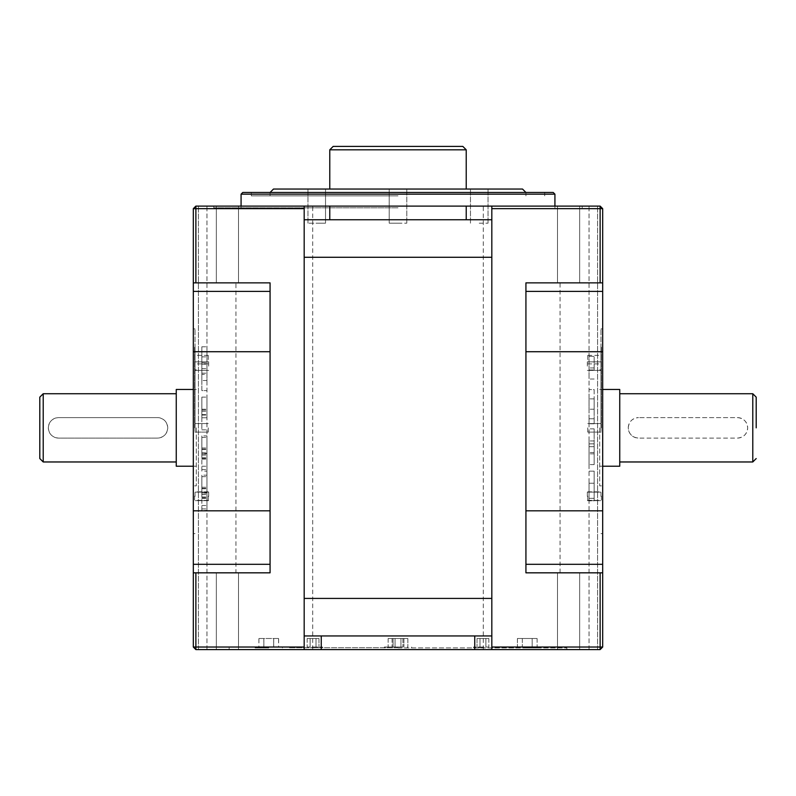 <?xml version="1.0" encoding="UTF-8"?>
<svg xmlns="http://www.w3.org/2000/svg" width="796" height="796" viewBox="0 0 796 796"><rect width="100%" height="100%" fill="white"/><g stroke="black" fill="none" stroke-linecap="round" stroke-linejoin="round"><path stroke-width="0.6" stroke-dasharray="3.98 2.98" d="M39.8 397.144L39.8 458.556M482.943 647.715L473.56 647.715L482.943 647.715M482.943 647.039L473.56 647.039L482.943 647.039M398 647.715L288.839 647.715L398 647.715M398 647.039L384.359 647.039L398 647.039M313.057 647.715L322.44 647.715L313.057 647.715M313.057 647.039L322.44 647.039L313.057 647.039M268.75 647.884L255.098 647.884L268.75 647.884M268.75 647.039L255.098 647.039L268.75 647.039M527.25 647.884L540.902 647.884L527.25 647.884M527.25 647.039L540.902 647.039L527.25 647.039M268.779 647.884L255.138 647.884L268.779 647.884M268.779 647.039L255.138 647.039L268.779 647.039M398 647.884L566.861 647.884L398 647.884M398 649.596L566.861 649.596L398 649.596M522.514 189.05L389.214 189.05L398 189.05L389.214 189.05L389.214 223.169L398 223.169L389.214 223.169L398 223.169L389.214 223.169L389.214 189.05M462.814 146.404L333.186 146.404M553.22 192.463L242.78 192.463M479.242 189.05L488.028 189.05L479.242 189.05M479.242 223.169L488.028 223.169L479.242 223.169M316.758 189.05L307.972 189.05L325.534 189.05L316.758 189.05L325.534 189.05L325.534 223.169L307.972 223.169L325.534 223.169L316.758 223.169L325.534 223.169L325.534 189.05M398 189.05L273.486 189.05M398 195.876L251.307 195.876L398 195.876M398 207.816L213.786 207.816L398 207.816M398 206.104L213.786 206.104L398 206.104M227.427 572.831L238.511 572.831L227.427 572.831M227.427 649.596L238.511 649.596L227.427 649.596M227.427 206.104L238.511 206.104L227.427 206.104M227.427 282.869L238.511 282.869L227.427 282.869M195.876 282.869L270.073 282.869L270.073 572.831L193.319 572.831L270.073 572.831L270.073 282.869L235.954 282.869L235.954 572.831L270.073 572.831L270.073 282.869L193.319 282.869L195.876 282.869L195.876 208.661L304.181 208.661L304.181 206.104L491.819 206.104L491.819 208.661L600.124 208.661L600.124 282.869L602.681 282.869L602.681 572.831L600.124 572.831L600.124 647.039L491.819 647.039L491.819 208.661M48.327 427.85C48.924 421.631 52.337 418.218 58.566 417.611L157.499 417.611C163.717 418.218 167.13 421.631 167.727 427.85C167.13 434.069 163.717 437.482 157.499 438.089L58.566 438.089C52.337 437.482 48.924 434.069 48.327 427.85A10.239 10.239 0 0 1 58.566 417.611L157.499 417.611A10.239 10.239 0 0 1 167.727 427.85A10.239 10.239 0 0 1 157.499 438.089L58.566 438.089A10.239 10.239 0 0 1 48.327 427.85M194.592 496.077L194.592 500.346L194.592 496.077M208.244 496.077L208.244 500.346L208.244 496.077M194.592 359.623L194.592 355.354L194.592 359.623M208.244 359.623L208.244 355.354L208.244 359.623M194.592 427.85L194.592 346.827L194.592 427.85M208.244 427.85L208.244 432.119L208.244 427.85M195.02 366.13L195.02 361.862L195.02 366.13M208.661 366.13L208.661 361.862L208.661 366.13M195.02 496.396L195.02 492.127L195.02 496.396M208.661 496.396L208.661 492.127L208.661 496.396M176.254 466.227L176.254 389.473M196.304 427.85L196.304 485.849L196.304 427.85M195.02 427.85L195.02 346.827L195.02 427.85M193.319 431.263L193.319 328.917L193.319 431.263M195.02 431.263L195.02 328.917L195.02 431.263M568.573 206.104L579.657 206.104L568.573 206.104M568.573 282.869L579.657 282.869L568.573 282.869M568.573 572.831L579.657 572.831L568.573 572.831M568.573 649.596L579.657 649.596L568.573 649.596M628.273 427.85C628.87 421.631 632.283 418.218 638.501 417.611A10.239 10.239 0 0 0 628.273 427.85A10.239 10.239 0 0 0 638.501 438.089C632.283 437.482 628.87 434.069 628.273 427.85M601.408 496.077L601.408 500.346L601.408 496.077M587.756 496.077L587.756 500.346L587.756 496.077M601.408 359.623L601.408 355.354L601.408 359.623M587.756 359.623L587.756 355.354L587.756 359.623M601.408 427.85L601.408 346.827L601.408 427.85M587.756 427.85L587.756 432.119L587.756 427.85M600.98 366.13L600.98 361.862L600.98 366.13M587.339 366.13L587.339 361.862L587.339 366.13M600.98 496.396L600.98 492.127L600.98 496.396M587.339 496.396L587.339 492.127L587.339 496.396M619.746 466.227L619.746 389.473M599.696 427.85L599.696 485.849L599.696 427.85M600.98 427.85L600.98 346.827L600.98 427.85M602.681 431.263L602.681 328.917L602.681 431.263M600.98 431.263L600.98 328.917L600.98 431.263M737.434 417.611C743.663 418.218 747.076 421.631 747.673 427.85C747.076 434.069 743.663 437.482 737.434 438.089L638.501 438.089L737.434 438.089A10.239 10.239 0 0 0 747.673 427.85A10.239 10.239 0 0 0 737.434 417.611L638.501 417.611L737.434 417.611M201.846 374.478L201.846 346.797L201.846 380.528L206.96 380.528L206.96 346.797L206.96 380.528L201.846 380.528L201.846 390.597L206.96 390.597L201.846 390.597L201.846 374.478L206.96 374.478M206.96 417.781L206.96 397.134L206.96 417.781L206.96 409.224L206.96 417.781L201.846 417.781L201.846 429.86L201.846 397.134L201.846 417.781L201.846 409.224L201.846 417.781L206.96 417.781M206.96 649.596L206.96 206.104L195.876 206.104L206.96 206.104L206.96 649.596L198.433 649.596L206.96 649.596M206.96 475.172L206.96 510.415L206.96 475.172L201.846 475.172L201.846 492.376L206.96 492.376M206.96 435.91L206.96 471.142L206.96 435.91L201.846 435.91L201.846 453.103L206.96 453.103M594.154 369.951L594.154 356.359L589.04 356.359L589.04 379.015L589.04 356.359L594.154 356.359L594.154 369.951L589.04 369.951M589.04 418.786L589.04 389.582L589.04 423.82L589.04 418.786L594.154 418.786L594.154 409.224L594.154 423.82L594.154 418.786L589.04 418.786M589.04 483.232L589.04 500.853L589.04 483.232L589.04 498.336L589.04 483.232L594.154 483.232L594.154 471.142L589.04 471.142L594.154 471.142L594.154 500.853L589.04 500.853L594.154 500.853L594.154 483.232L589.04 483.232L594.154 483.232L594.154 498.336L589.04 498.336L594.154 498.336L594.154 483.232L589.04 483.232M589.04 649.596L589.04 206.104L600.124 206.104L589.04 206.104L589.04 649.596L597.567 649.596L589.04 649.596M589.04 446.695L589.04 464.605L589.04 446.695L594.154 446.695L594.154 428.855L594.154 464.605L594.154 446.695L589.04 446.695M193.319 208.661L193.319 647.039L195.876 649.596L193.319 647.039L195.876 649.596L600.124 649.596L602.681 647.039L602.681 208.661L600.124 206.104L491.819 206.104L491.819 219.756L304.181 219.756L304.181 206.104L195.876 206.104L193.319 208.661L193.319 647.039L193.319 208.661L195.876 206.104L195.876 208.661L193.319 208.661L195.876 206.104M600.124 649.596L600.124 647.039L602.681 647.039L600.124 649.596L597.567 649.596L600.124 649.596L602.681 647.039L602.681 208.661L602.681 282.869L525.927 282.869L600.124 282.869M235.954 282.869L193.319 282.869M235.954 572.831L193.319 572.831M304.181 219.756L304.181 208.661M304.181 647.039L195.876 647.039L195.876 572.831M602.681 647.039L602.681 572.831L525.927 572.831L525.927 282.869L525.927 572.831L600.124 572.831M491.819 219.756L491.819 206.104M304.181 635.944L491.819 635.944M491.819 647.039L491.819 649.596M304.181 649.596L304.181 206.104M600.124 206.104L602.681 208.661L600.124 206.104L600.124 208.661L602.681 208.661M602.681 572.831L525.927 572.831L525.927 282.869L602.681 282.869M560.046 572.831L560.046 282.869M176.254 427.85L176.254 461.969L176.254 427.85M594.154 443.909L594.154 452.516L594.154 443.909L589.04 443.909L589.04 440.944L589.04 452.516L589.04 443.909M594.154 428.855L589.04 428.855L594.154 428.855M594.154 453.839L589.04 453.839M594.154 464.605L589.04 464.605M594.154 440.944L589.04 440.944L594.154 440.944M594.154 443.86L589.04 443.86M594.154 452.516L589.04 452.516M594.154 389.582L594.154 409.224L594.154 389.582L589.04 389.582L594.154 389.582M594.154 398.866L594.154 409.224L594.154 398.866L589.04 398.866L589.04 409.224L589.04 398.866M594.154 409.224L589.04 409.224M594.154 423.82L589.04 423.82L594.154 423.82M594.154 379.015L589.04 379.015L594.154 379.015M594.154 367.941L589.04 367.941L594.154 367.941M201.846 492.376L201.846 510.415L206.96 510.415M201.846 510.415L201.846 476.685L201.846 497.828L201.846 492.933L206.96 492.933M201.846 492.933L201.846 475.172M201.846 496.953L206.96 496.953L201.846 496.953M201.846 497.828L206.96 497.828M201.846 494.047L206.96 494.047M201.846 488.764L206.96 488.764M201.846 476.685L206.96 476.685M201.846 492.545L206.96 492.545M201.846 508.903L206.96 508.903M201.846 505.52L206.96 505.52M201.846 488.356L206.96 488.356M201.846 487.261L206.96 487.261M201.846 492.137L206.96 492.137M201.846 498.336L206.96 498.336M201.846 453.103L201.846 471.142L206.96 471.142M201.846 471.142L201.846 437.412L201.846 458.566L201.846 453.66L206.96 453.66M201.846 453.66L201.846 435.91M201.846 457.68L206.96 457.68L201.846 457.69M201.846 458.566L206.96 458.566M201.846 454.775L206.96 454.775M201.846 449.501L206.96 449.501M201.846 437.412L206.96 437.412M201.846 453.272L206.96 453.272M201.846 469.64L206.96 469.64M201.846 466.247L206.96 466.247M201.846 449.093L206.96 449.093M201.846 447.989L206.96 447.989M201.846 452.864L206.96 452.864M201.846 459.063L206.96 459.063M201.846 429.86L206.96 429.86L201.846 429.86M201.846 411.293L206.96 411.293M201.846 397.134L206.96 397.134M201.846 410.059L206.96 410.059M201.846 409.224L206.96 409.224M201.846 373.195L206.96 373.195M201.846 364.2L206.96 364.2M201.846 356.867L206.96 356.867L201.846 356.867M201.846 346.797L206.96 346.797L201.846 346.797M201.846 362.857L206.96 362.857M201.846 368.667L206.96 368.667M398 192.463L544.693 192.463L398 192.463M398 223.169L406.786 223.169L398 223.169M402.925 647.039L388.15 647.039L402.925 647.039L402.925 638.501L407.85 638.501L407.85 647.039L407.85 638.501L393.075 638.501L402.925 638.501L402.925 647.039L402.925 638.501L407.85 638.501L393.075 638.501L393.075 647.039L388.15 647.039L393.075 647.039L393.075 638.501L388.15 638.501L402.925 638.501L402.925 647.039M258.929 638.501L278.63 638.501L263.854 638.501L263.854 647.039L273.705 647.039L263.854 647.039L263.854 638.501L258.929 638.501L258.929 647.039M278.63 647.039L273.705 647.039L278.63 647.039L278.63 638.501M522.335 647.039L537.101 647.039L522.335 647.039L522.335 638.501L517.41 638.501L517.41 647.039L517.41 638.501L532.176 638.501L522.335 638.501L522.335 647.039L522.335 638.501L517.41 638.501L532.176 638.501L532.176 647.039L537.101 647.039L532.176 647.039L532.176 638.501L537.101 638.501L522.335 638.501L522.335 647.039M278.59 638.501L258.899 638.501L273.665 638.501L273.665 647.039L263.824 647.039L273.665 647.039L273.665 638.501L278.59 638.501L278.59 647.039M258.899 647.039L263.824 647.039L258.899 647.039L258.899 638.501M400.955 647.039L392.09 647.039L400.955 647.039L400.955 638.501L403.91 638.501L403.91 647.039L403.91 638.501L395.045 638.501L400.955 638.501L400.955 647.039L400.955 638.501L403.91 638.501L395.045 638.501L395.045 647.039L392.09 647.039L395.045 647.039L395.045 638.501L392.09 638.501L400.955 638.501L400.955 647.039M316.012 647.039L307.156 647.039L316.012 647.039L316.012 638.501L318.967 638.501L318.967 647.039L318.967 638.501L310.112 638.501L316.012 638.501L316.012 647.039L316.012 638.501L318.967 638.501L310.112 638.501L310.112 647.039L307.156 647.039L310.112 647.039L310.112 638.501L307.156 638.501L316.012 638.501L316.012 647.039M479.988 647.039L488.844 647.039L479.988 647.039L479.988 638.501L477.033 638.501L477.033 647.039L477.033 638.501L485.888 638.501L479.988 638.501L479.988 647.039L479.988 638.501L477.033 638.501L485.888 638.501L485.888 647.039L488.844 647.039L485.888 647.039L485.888 638.501L488.844 638.501L479.988 638.501L479.988 647.039M273.705 638.501L273.705 647.039L273.705 638.501M388.15 638.501L388.15 647.039L388.15 638.501L393.075 638.501L393.075 647.039L393.075 638.501L388.15 638.501M263.824 638.501L263.824 647.039L263.824 638.501M537.101 638.501L537.101 647.039L537.101 638.501L532.176 638.501L532.176 647.039L532.176 638.501L537.101 638.501M307.156 638.501L307.156 647.039L307.156 638.501L310.112 638.501L310.112 647.039L310.112 638.501L307.156 638.501M392.09 638.501L392.09 647.039L392.09 638.501L395.045 638.501L395.045 647.039L395.045 638.501L392.09 638.501M488.844 638.501L488.844 647.039L488.844 638.501L485.888 638.501L485.888 647.039L485.888 638.501L488.844 638.501M193.319 647.039L195.876 647.039L195.876 649.596M752.787 393.731L752.787 461.969M43.213 461.969L43.213 393.731M329.773 149.817L466.227 149.817M241.079 194.164L554.921 194.164M483.281 649.596L483.281 206.104M312.719 649.596L312.719 206.104M198.433 649.596L198.433 206.104L198.433 649.596M597.567 649.596L597.567 206.104L597.567 649.596M201.846 494.276L206.96 494.276M201.846 455.004L206.96 455.004M201.846 415.054L206.96 415.054M201.846 414.607L206.96 414.607M473.56 647.039L473.56 647.715L473.56 647.039M388.617 647.039L388.617 647.715L388.617 647.039M303.684 647.039L303.684 647.715L303.684 647.039M255.098 647.039L255.098 647.884L255.138 647.039M513.609 647.039L513.609 647.884L513.609 647.039M384.359 647.039L384.359 647.884L384.359 647.039M229.139 647.884L229.139 649.596M470.466 223.169L470.466 189.05L470.466 223.169M307.972 223.169L307.972 189.05L307.972 223.169M525.927 192.463L525.927 195.876M251.307 195.876L251.307 192.463M554.921 206.104L554.921 207.816M213.786 207.816L213.786 206.104M216.343 649.596L216.343 572.831L216.343 649.596M216.343 282.869L216.343 206.104L216.343 282.869M208.244 500.346L194.592 500.346M208.244 363.881L194.592 363.881M208.244 432.119L194.592 432.119L208.244 432.119M208.661 370.399L195.02 370.399L208.661 370.399M208.661 500.654L195.02 500.654L208.661 500.654M193.319 389.473L196.304 389.473M196.304 485.849L194.592 485.849M195.02 533.609L193.319 533.609M557.489 282.869L557.489 206.104L557.489 282.869M557.489 649.596L557.489 572.831L557.489 649.596M587.756 500.346L601.408 500.346M587.756 363.881L601.408 363.881M587.756 432.119L601.408 432.119L587.756 432.119M587.339 370.399L600.98 370.399L587.339 370.399M587.339 500.654L600.98 500.654L587.339 500.654M602.681 389.473L599.696 389.473M599.696 485.849L601.408 485.849M600.98 533.609L602.681 533.609M600.98 328.917L602.681 328.917M599.696 369.851L601.408 369.851M602.681 466.227L599.696 466.227M587.339 361.862L600.98 361.862L587.339 361.862M587.339 492.127L600.98 492.127L587.339 492.127M587.756 423.581L601.408 423.581L587.756 423.581M587.756 355.354L601.408 355.354M587.756 491.819L601.408 491.819M579.657 282.869L579.657 206.104L579.657 282.869M579.657 649.596L579.657 572.831L579.657 649.596M195.02 328.917L193.319 328.917M196.304 369.851L194.592 369.851M193.319 466.227L196.304 466.227M208.661 361.862L195.02 361.862L208.661 361.862M208.661 492.127L195.02 492.127L208.661 492.127M208.244 423.581L194.592 423.581L208.244 423.581M208.244 355.354L194.592 355.354M208.244 491.819L194.592 491.819M238.511 649.596L238.511 572.831L238.511 649.596M238.511 282.869L238.511 206.104L238.511 282.869M582.214 207.816L582.214 206.104M241.079 206.104L241.079 207.816M544.693 195.876L544.693 192.463M270.073 192.463L270.073 195.876M406.786 223.169L406.786 189.05L406.786 223.169M488.028 223.169L488.028 189.05L488.028 223.169M566.861 647.884L566.861 649.596M411.641 647.039L411.641 647.884L411.641 647.039M282.421 647.039L282.421 647.884M540.902 647.039L540.902 647.884L540.902 647.039M282.391 647.039L282.391 647.884M407.383 647.039L407.383 647.715L407.383 647.039M322.44 647.039L322.44 647.715L322.44 647.039M492.316 647.039L492.316 647.715L492.316 647.039"/><path stroke-width="1.19" d="M756.2 427.85L756.2 397.144L756.2 427.85M43.213 461.969L39.8 458.556L39.8 397.144L43.213 393.731L43.213 461.969L176.254 461.969M389.214 189.05L522.514 189.05L525.927 192.463M329.773 149.817L333.186 146.404L462.814 146.404L466.227 149.817L329.773 149.817L329.773 189.05M241.079 194.164L242.78 192.463L553.22 192.463L554.921 194.164L241.079 194.164L241.079 206.104M270.073 510.813L193.319 510.813L193.319 208.661L195.876 206.104L304.181 206.104L304.181 208.661L195.876 208.661L195.876 282.869L193.319 282.869M193.319 389.473L176.254 389.473L176.254 466.227L193.319 466.227M602.681 389.473L619.746 389.473L619.746 466.227L602.681 466.227M270.073 192.463L273.486 189.05L398 189.05M316.758 189.05L325.534 189.05M491.819 206.104L600.124 206.104L600.124 208.661L491.819 208.661L491.819 206.104L304.181 206.104M491.819 647.039L600.124 647.039L600.124 649.596L491.819 649.596L491.819 208.661M304.181 649.596L195.876 649.596L195.876 647.039L193.319 647.039L193.319 572.831L195.876 572.831L195.876 647.039L304.181 647.039L304.181 649.596L491.819 649.596M195.876 282.869L270.073 282.869L270.073 572.831L195.876 572.831M193.319 572.831L193.319 510.813M304.181 647.039L304.181 208.661M602.681 572.831L602.681 647.039L600.124 647.039L600.124 572.831L602.681 572.831L602.681 282.869L600.124 282.869L600.124 208.661L602.681 208.661L602.681 282.869M304.181 219.756L491.819 219.756M600.124 282.869L525.927 282.869L525.927 572.831L600.124 572.831M304.181 598.423L491.819 598.423M491.819 257.277L304.181 257.277M491.819 635.944L304.181 635.944M525.927 351.713L602.681 351.713M525.927 510.813L602.681 510.813M270.073 351.713L193.319 351.713M195.876 649.596L193.319 647.039M602.681 647.039L600.124 649.596M602.681 208.661L600.124 206.104M193.319 208.661L195.876 208.661L195.876 206.104M619.746 461.969L752.787 461.969L752.787 393.731L756.2 397.144M329.773 219.756L329.773 206.104M466.227 219.756L466.227 206.104M474.754 635.944L474.754 649.596M321.246 635.944L321.246 649.596M525.927 291.396L602.681 291.396M525.927 564.304L602.681 564.304M270.073 564.304L193.319 564.304M270.073 291.396L193.319 291.396M466.227 149.817L466.227 189.05M554.921 194.164L554.921 206.104M43.213 393.731L176.254 393.731M752.787 393.731L619.746 393.731M752.787 461.969L756.2 458.556"/></g></svg>
